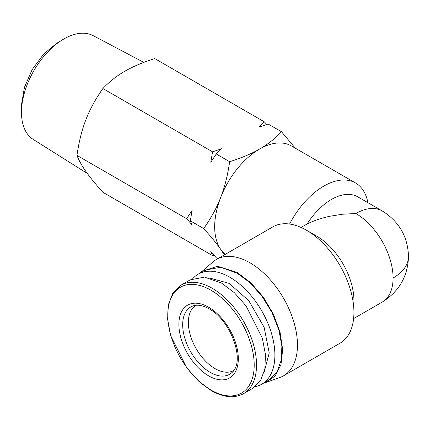 <?xml version="1.0" encoding="UTF-8"?>
<svg xmlns="http://www.w3.org/2000/svg" width="430" height="430" viewBox="0 0 430 430"><rect width="100%" height="100%" fill="white"/><g stroke="black" fill="none" stroke-linecap="round" stroke-linejoin="round"><path stroke-width="0.64" d="M87.322 173.473L33.234 139.422A59.931 34.599 -60 0 1 21.5 110.795L21.699 103.517L24.435 87.392L32.153 69.617L43.688 54.04L56.287 43.613L62.484 39.802A59.931 34.599 -60 0 1 63.855 38.985A59.931 34.599 -60 0 1 93.149 35.647L143.84 62.382M21.5 110.795A59.931 34.599 -60 0 1 62.484 39.802M233.716 370.515A37.663 21.747 60 0 1 204.728 360.292A37.663 21.747 60 0 1 188.361 322.457A37.663 21.747 60 0 1 196.053 305.279M224.347 254.882L220.692 249.325A63.532 36.679 -60 0 1 214.672 226.868A63.532 36.679 -60 0 1 220.692 197.456A63.532 36.679 -60 0 1 259.596 149.054A63.532 36.679 -60 0 1 291.363 145.91L355.535 182.96A63.532 36.679 -60 0 1 367.876 202.659M225.374 254.291A63.532 36.679 -60 0 1 220.692 249.325C216.709 243.643 211.049 236.72 203.707 228.561C211.049 218.166 216.709 207.798 220.692 197.456C224.723 187.141 227.706 175.23 229.647 161.712C241.622 157.917 251.604 153.698 259.596 149.054C267.632 144.442 274.942 138.68 281.521 131.763L268.132 124.033L259.053 127.135L264.428 121.894L154.773 58.587C142.878 62.355 132.897 66.575 124.824 71.246C116.723 75.906 109.419 81.668 102.899 88.537L212.554 151.844L221.633 148.742L216.258 153.983L229.647 161.712M186.615 218.693L192.081 210.453L190.323 220.832L192.081 224.901L186.615 218.693L76.965 155.386C78.878 141.97 81.861 130.053 85.919 119.647C89.951 109.22 95.61 98.846 102.899 88.537M289.6 224.041A63.532 36.679 -60 0 1 355.535 182.96M243.563 393.654L252.722 388.365L260.462 380.781L264.837 369.176L265.477 354.562L262.322 338.184L246.008 305.821L234.264 292.62L221.412 282.999L204.465 277.108L190.098 279.898L180.939 285.187L172.898 292.991L168.356 304.741L167.619 319.372L170.694 335.696L186.83 367.897L198.509 381.034L211.34 390.639C223.632 397.578 234.371 398.583 243.563 393.654A62.624 36.158 -120 0 0 253.162 343.473A62.624 36.158 -120 0 0 212.248 288.288A62.624 36.158 -120 0 0 180.939 285.187M353.933 312.454L353.933 300.597A52.643 30.39 -120 0 0 316.711 236.129L306.445 230.2A67.161 38.775 60 0 1 353.933 312.454A67.161 38.775 60 0 1 340.022 343.199L283.547 375.804A67.161 38.775 60 0 1 279.796 377.535L265.756 382.517M199.993 273.136L213.017 261.865A67.161 38.775 60 0 1 216.387 259.478A67.161 38.775 60 0 1 249.97 262.805A67.161 38.775 60 0 1 293.846 321.989A67.161 38.775 60 0 1 283.547 375.804M201.681 271.534L217.483 266.24L237.134 272.437L250.937 282.881L263.445 297.291L273.48 314.308L280.097 332.331L282.677 349.676L280.973 364.704L275.146 376.003L265.751 382.517L263.52 383.178M264.015 372.654L269.223 352.955L264.122 327.294L248.782 300.677L229.109 283.37L209.351 277.968M255.21 386.677A63.532 36.679 -120 0 0 261.725 384.216A63.532 36.679 -120 0 0 271.464 333.304A63.532 36.679 -120 0 0 229.959 277.323A63.532 36.679 -120 0 0 198.192 274.173A63.532 36.679 -120 0 0 192.807 278.586M198.192 274.173L205.368 270.035L220.595 267.277L237.134 273.179L249.545 282.365L261.714 295.829L272.002 312.476L278.903 330.073L281.87 346.139L281.306 359.996L277.022 371.945L268.9 380.072L261.725 384.216M217.838 258.64L216.258 257.731L210.791 251.523L212.554 255.592L102.899 192.285C95.61 184.18 89.951 177.262 85.919 171.516C81.867 165.76 78.878 160.379 76.965 155.386M264.428 121.894L266.734 124.485M281.521 131.763L295.319 148.194M212.554 151.844L210.791 162.228L216.258 153.983M190.323 220.832L203.707 228.561M213.952 255.141L212.554 255.592M307.084 224.035A52.643 30.39 -60 0 1 357.792 196.838L382.179 210.92A52.643 30.39 -60 0 0 355.857 213.527L342.737 214.199L329.832 216.242C320.689 218.316 313.11 220.912 307.084 224.035L300.978 227.405M216.387 259.478L272.862 226.873A67.161 38.775 60 0 1 306.445 230.2L316.711 236.129M182.68 324.752A38.867 22.441 60 0 1 193.306 305.827L196.166 305.268C199.977 304.94 204.298 306.138 209.141 308.864C230.555 320.076 245.879 361.178 231.872 372.622A38.867 22.441 60 0 1 210.168 372.358A38.867 22.441 60 0 1 182.68 324.752M208.604 307.213A42.022 24.263 -120 0 0 178.891 324.37A42.022 24.263 -120 0 0 208.604 375.836A42.022 24.263 -120 0 0 238.317 358.679A42.022 24.263 -120 0 0 208.604 307.213M210.985 290.239A61.124 35.292 -120 0 0 167.764 315.195A61.124 35.292 -120 0 0 210.985 390.058A61.124 35.292 -120 0 0 254.205 365.102A61.124 35.292 -120 0 0 210.985 290.239M393.084 277.995A52.643 30.39 0 0 0 408.5 256.506C407.855 276.361 399.083 291.556 382.179 302.096A52.643 30.39 -120 0 0 393.084 277.995A52.643 30.39 -120 0 0 355.857 213.527M408.5 256.506C407.85 236.624 399.072 221.428 382.179 210.92M382.179 302.096L353.621 318.582"/></g></svg>
